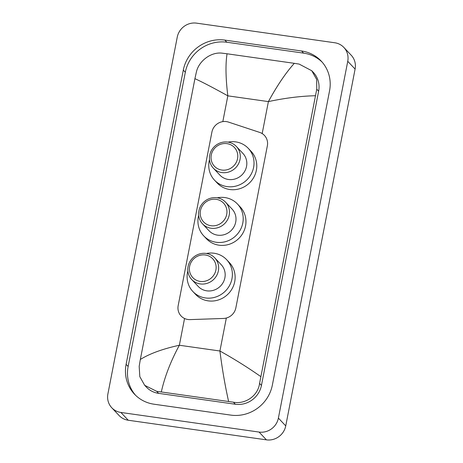 <?xml version="1.0" encoding="UTF-8"?>
<svg xmlns="http://www.w3.org/2000/svg" width="463" height="463" viewBox="0 0 463 463"><rect width="100%" height="100%" fill="white"/><g stroke="black" fill="none" stroke-linecap="round" stroke-linejoin="round"><path stroke-width="0.69" d="M228.467 122.082A12.651 11.997 -43.4 0 0 226.395 121.601A12.651 11.997 -43.4 0 0 211.909 132.071L178.18 305.58A12.651 11.997 -43.4 0 0 181.097 315.986A12.651 11.997 -43.4 0 0 190.073 319.603L223.507 318.457A12.651 11.997 -43.4 0 0 235.852 307.872L267.354 145.828A12.651 11.997 -43.4 0 0 264.431 135.422A12.651 11.997 -43.4 0 0 259.674 132.401L228.467 122.082M343.853 47.429L351.203 55.213A16.871 15.997 136.6 0 1 355.098 69.091L285.74 425.891A16.871 15.997 136.6 0 1 266.422 439.85L128.251 420.242A16.871 15.997 136.6 0 1 119.147 415.571L111.797 407.787A16.871 15.997 136.6 0 1 107.902 393.909L177.26 37.109A16.871 15.997 136.6 0 1 196.578 23.15L334.749 42.758A16.871 15.997 136.6 0 1 343.853 47.429A16.871 15.997 136.6 0 1 347.748 61.301L278.39 418.101A16.871 15.997 136.6 0 1 259.072 432.066L120.901 412.458A16.871 15.997 136.6 0 1 111.797 407.787M301.592 50.994L224.833 40.102A36.276 34.401 -43.4 0 0 183.296 70.121L126.104 364.34A36.276 34.401 -43.4 0 0 134.473 394.169A36.276 34.401 -43.4 0 0 154.057 404.216L230.817 415.108A36.276 34.401 -43.4 0 0 272.354 385.094L329.546 90.875A36.276 34.401 -43.4 0 0 321.177 61.047A36.276 34.401 -43.4 0 0 301.592 50.994L303.612 53.135L226.853 42.243A36.276 34.401 -43.4 0 0 185.316 72.263L128.129 366.482A36.276 34.401 -43.4 0 0 135.509 395.217M322.161 62.135A36.276 34.401 -43.4 0 0 303.612 53.135M144.688 385.332L146.308 387.045A22.774 21.599 -43.4 0 0 158.606 393.353L235.366 404.245A22.774 21.599 -43.4 0 0 261.45 385.395L318.637 91.182A22.774 21.599 -43.4 0 0 313.382 72.448L311.761 70.735L316.651 79.404L316.761 89.197L259.575 383.41C258.134 395.599 245.349 404.581 233.427 402.197L156.668 391.304L144.688 385.332L139.82 376.679L139.178 366.331L140.335 359.473C149.723 353.639 162.727 348.894 179.355 345.248C170.685 361.285 164.678 376.83 161.332 391.889M315.315 95.737C300.742 96.084 285.098 98.034 268.395 101.6C277.123 85.626 285.764 72.87 294.318 63.327L299.15 64.091L311.761 70.735M294.318 63.327L227.049 53.783C225.423 64.247 225.684 78.27 227.831 95.841C213.466 87.872 202.493 82.142 194.923 78.658L140.335 359.473M194.923 78.658L196.37 72.112C198.76 60.931 211.197 51.584 222.39 53.199L227.049 53.783M228.6 401.433C225.03 385.465 222.136 368.652 219.919 351C234.365 359.062 247.965 367.576 260.727 376.558M221.841 170.054A13.711 12.999 136.6 0 1 211.278 154.983A13.711 12.999 136.6 0 1 226.974 143.64A13.711 12.999 136.6 0 1 237.536 158.711A13.711 12.999 136.6 0 1 221.841 170.054M221.904 172.577A15.817 15.001 136.6 0 1 213.362 168.196A15.817 15.001 136.6 0 1 211.446 150.452A15.817 15.001 136.6 0 1 227.831 142.095A15.817 15.001 136.6 0 1 236.367 146.476A15.817 15.001 136.6 0 1 238.289 164.22A15.817 15.001 136.6 0 1 221.904 172.577M213.362 168.196L219.89 175.101A15.817 15.001 -43.4 0 0 228.427 179.482A15.817 15.001 -43.4 0 0 244.811 171.131A15.817 15.001 -43.4 0 0 242.89 153.386L236.367 146.476M228.045 142.129A23.196 21.998 136.6 0 1 235.736 141.892A23.196 21.998 136.6 0 1 248.255 148.322A23.196 21.998 136.6 0 1 251.073 174.343A23.196 21.998 136.6 0 1 227.044 186.595A23.196 21.998 136.6 0 1 214.519 180.171A23.196 21.998 136.6 0 1 209.502 159.637M248.255 148.322L251.015 151.239A23.196 21.998 136.6 0 1 253.828 177.265A23.196 21.998 136.6 0 1 229.798 189.517A23.196 21.998 136.6 0 1 217.274 183.088L214.519 180.171M211.018 225.73A13.711 12.999 136.6 0 1 200.456 210.659A13.711 12.999 136.6 0 1 216.152 199.316A13.711 12.999 136.6 0 1 226.714 214.386A13.711 12.999 136.6 0 1 211.018 225.73M211.082 228.247A15.817 15.001 136.6 0 1 202.545 223.866A15.817 15.001 136.6 0 1 200.624 206.122A15.817 15.001 136.6 0 1 217.008 197.77A15.817 15.001 136.6 0 1 225.545 202.152A15.817 15.001 136.6 0 1 227.466 219.896A15.817 15.001 136.6 0 1 211.082 228.247M202.545 223.866L209.068 230.777A15.817 15.001 -43.4 0 0 217.604 235.158A15.817 15.001 -43.4 0 0 233.989 226.806A15.817 15.001 -43.4 0 0 232.067 209.062L225.545 202.152M217.222 197.805A23.196 21.998 136.6 0 1 224.914 197.568A23.196 21.998 136.6 0 1 237.438 203.992A23.196 21.998 136.6 0 1 240.251 230.018A23.196 21.998 136.6 0 1 216.221 242.271A23.196 21.998 136.6 0 1 203.697 235.846A23.196 21.998 136.6 0 1 198.679 215.307M237.438 203.992L240.193 206.915A23.196 21.998 136.6 0 1 243.006 232.941A23.196 21.998 136.6 0 1 218.982 245.187A23.196 21.998 136.6 0 1 206.457 238.763L203.697 235.846M200.195 281.406A13.711 12.999 136.6 0 1 189.633 266.335A13.711 12.999 136.6 0 1 205.329 254.991A13.711 12.999 136.6 0 1 215.891 270.062A13.711 12.999 136.6 0 1 200.195 281.406M200.259 283.923A15.817 15.001 136.6 0 1 191.723 279.542A15.817 15.001 136.6 0 1 189.801 261.798A15.817 15.001 136.6 0 1 206.185 253.446A15.817 15.001 136.6 0 1 214.722 257.827A15.817 15.001 136.6 0 1 216.643 275.572A15.817 15.001 136.6 0 1 200.259 283.923M191.723 279.542L198.245 286.452A15.817 15.001 -43.4 0 0 206.782 290.833A15.817 15.001 -43.4 0 0 223.166 282.476A15.817 15.001 -43.4 0 0 221.245 264.738L214.722 257.827M206.4 253.475A23.196 21.998 136.6 0 1 214.091 253.244A23.196 21.998 136.6 0 1 226.615 259.668A23.196 21.998 136.6 0 1 229.428 285.694A23.196 21.998 136.6 0 1 205.398 297.946A23.196 21.998 136.6 0 1 192.874 291.516A23.196 21.998 136.6 0 1 187.856 270.982M226.615 259.668L229.37 262.59A23.196 21.998 136.6 0 1 232.183 288.611A23.196 21.998 136.6 0 1 208.159 300.863A23.196 21.998 136.6 0 1 195.635 294.439L192.874 291.516M262.18 133.576L268.395 101.6L227.831 95.841L222.825 121.619M226.326 318.04L219.919 351L179.355 345.248L184.552 318.486M120.901 412.458L128.251 420.242M259.072 432.066L266.422 439.85M278.39 418.101L285.74 425.891M347.748 61.301L355.098 69.091M128.129 366.482L126.104 364.34M185.316 72.263L183.296 70.121M226.853 42.243L224.833 40.102M318.637 91.182L316.761 89.197M261.45 385.395L259.575 383.41M235.366 404.245L233.427 402.197M158.606 393.353L156.668 391.304"/></g></svg>
